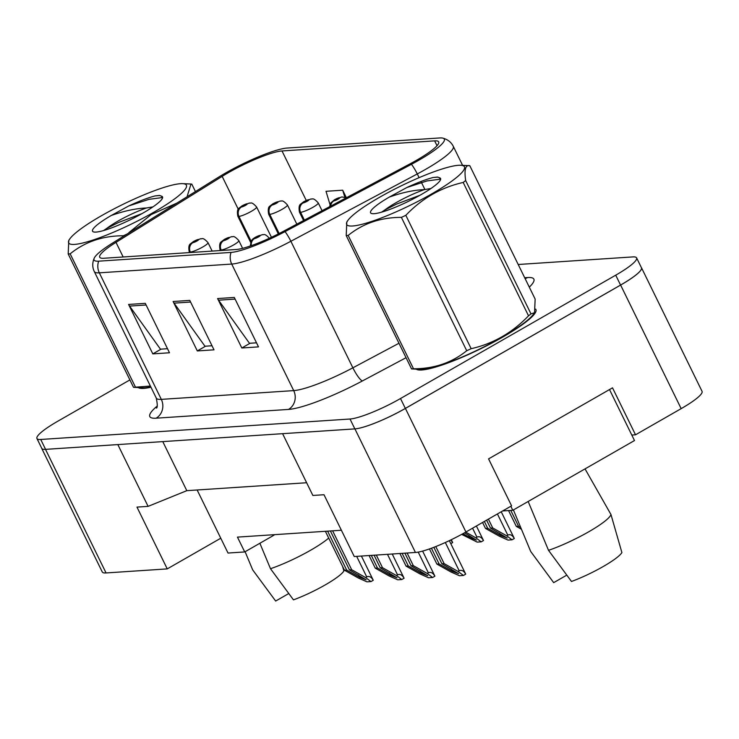 <?xml version="1.0" encoding="UTF-8"?>
<svg xmlns="http://www.w3.org/2000/svg" width="739" height="739" viewBox="0 0 739 739"><rect width="100%" height="100%" fill="white"/><g stroke="black" fill="none" stroke-linecap="round" stroke-linejoin="round"><path stroke-width="1.11" d="M41.633 448.074A41.846 6.836 -26.1 0 0 41.735 448.397L102.278 571.977A41.846 6.836 -26.1 0 0 106.056 572.947L167.245 568.891L220.767 538.223L197.137 489.985M273.799 534.713L274.012 535.156L244.72 551.941L237.45 537.114L341.39 530.242M631.79 435.049L635.522 434.8L681.164 408.639A41.846 6.836 -26.1 0 0 702.05 391.337L641.507 267.758A41.846 6.836 -26.1 0 0 641.313 267.481M415.447 552.467L354.914 428.888L282.594 433.673L312.865 495.463L323.996 494.733L354.258 556.522L415.447 552.467A41.846 6.836 -26.1 0 0 465.939 531.997L511.582 505.836L488.571 458.882L612.52 387.836L635.522 434.8M354.914 428.888A41.846 6.836 -26.1 0 0 405.406 408.418L620.621 285.06A41.846 6.836 -26.1 0 0 641.507 267.758M306.63 482.743L186.81 490.668L162.774 441.608M186.81 490.668L148.096 506.372L117.824 444.582L45.513 449.367A41.846 6.836 -26.1 0 1 41.735 448.397M148.096 506.372L136.974 507.102L167.245 568.891M244.72 551.941L228.028 553.049L220.767 538.223M138.285 387.587A66.953 10.937 -26.1 0 0 150.959 387.227A66.953 10.937 -26.1 0 1 138.285 387.587M416.306 369.186A66.953 10.937 -26.1 0 0 502.492 337.224A66.953 10.937 -26.1 0 0 535.914 309.539A66.953 10.937 -26.1 0 0 535.636 309.124A66.953 10.937 -26.1 0 1 535.914 309.539A66.953 10.937 -26.1 0 1 502.492 337.224A66.953 10.937 -26.1 0 1 416.306 369.186M228.148 172.806A44.636 7.288 153.9 0 1 282.012 150.959L434.652 140.863A44.636 7.288 153.9 0 1 438.68 141.888A44.636 7.288 153.9 0 1 409.859 163.956L283.453 231.27A44.636 7.288 153.9 0 1 236.129 249.505L103.737 258.271A44.636 7.288 153.9 0 1 99.71 257.237A44.636 7.288 153.9 0 1 115.995 242.355L222.162 176.372A44.636 7.288 153.9 0 1 228.148 172.806M225.654 172.972A50.908 8.314 -26.1 0 0 218.818 177.037L112.651 243.02A50.908 8.314 -26.1 0 0 94.232 258.133A50.908 8.314 -26.1 0 0 98.666 261.172L231.058 252.415A50.908 8.314 -26.1 0 0 285.042 231.612L411.447 164.298A50.908 8.314 -26.1 0 0 442.744 138.101A50.908 8.314 -26.1 0 0 439.723 137.953L287.083 148.049A50.908 8.314 -26.1 0 0 225.654 172.972M129.898 379.911L57.836 421.202A41.846 6.836 -26.1 0 0 36.95 438.513L41.79 448.397A41.846 6.836 -26.1 0 0 45.569 449.358L354.859 428.897A41.846 6.836 -26.1 0 0 405.351 408.418L620.566 285.069A41.846 6.836 -26.1 0 0 641.452 267.767L636.612 257.874A41.846 6.836 -26.1 0 0 632.833 256.913L518.205 264.497M36.95 438.513A41.846 6.836 -26.1 0 0 40.728 439.474L350.009 419.013A41.846 6.836 -26.1 0 0 400.501 398.533L615.716 275.185A41.846 6.836 -26.1 0 0 636.612 257.874M145.287 303.341L169.499 352.771L152.816 353.879L128.595 304.45L145.287 303.341M234.291 297.447L258.502 346.887L241.819 347.986L217.599 298.556L234.291 297.447M189.784 300.394L214.005 349.824L197.313 350.933L173.102 301.503L189.784 300.394M346.397 197.747L342.693 190.2L326.01 191.299L329.982 204.5M197.313 350.933L205.59 346.185M212.01 345.76L204.962 346.231L174.071 303.138A11.159 10.226 -93.8 0 1 173.102 301.503M241.819 347.986L250.096 343.247M256.516 342.822L249.459 343.284L218.578 300.191A11.159 10.226 -93.8 0 1 217.599 298.556M152.816 353.879L161.093 349.131M167.513 348.706L160.455 349.178L129.574 306.085A11.159 10.226 -93.8 0 1 128.595 304.45M342.693 190.2L344.817 197.221M251.066 241.136L238.946 216.416A6.974 6.272 -96.1 0 1 241.431 207.022A3.483 0.573 -26.1 0 0 245.57 205.313A3.483 0.573 -26.1 0 0 247.002 203.798A3.483 0.573 -26.1 0 0 242.789 205.497A3.483 0.573 -26.1 0 0 241.311 207.022L245.44 204.795L241.431 207.022M241.311 207.022A6.974 6.494 89 0 0 238.586 216.435A10.457 1.709 153.9 0 1 237.819 216.185L250.567 242.216M250.872 241.514L238.586 216.435M190.579 252.526L190.357 252.073A6.974 6.272 -96.1 0 1 192.833 242.678A3.483 0.573 -26.1 0 0 196.98 240.979A3.483 0.573 -26.1 0 0 198.403 239.454A3.483 0.573 -26.1 0 0 194.2 241.163A3.483 0.573 -26.1 0 0 192.713 242.688L196.842 240.461L192.833 242.678M192.713 242.688A6.974 6.494 89 0 0 189.997 252.101A10.457 1.709 153.9 0 1 189.221 251.851L189.581 252.59M344.439 570.194L346.665 570.055L359.607 577.325L366.138 579.801L349.445 569.871L351.672 569.723L365.611 577.556L366.738 576.91C369.112 575.783 371.283 576.9 373.26 580.272L370.978 581.584L366.96 581.842L358.378 578.037L344.439 570.194L325.382 531.295M346.665 570.055L327.608 531.147M351.672 569.723L332.615 530.814M349.445 569.871L330.388 530.962M370.978 581.584L365.611 577.556M74.584 244.397A65.559 10.706 -26.1 0 0 151.329 213.645A65.559 10.706 -26.1 0 0 182.588 183.651A65.559 10.706 -26.1 0 0 180.501 183.688A65.559 10.706 -26.1 0 0 120.245 205.701A65.559 10.706 -26.1 0 0 69.789 238.909A65.559 10.706 -26.1 0 0 74.584 244.397M150.784 386.857A65.559 10.706 -26.1 0 1 144.807 387.744A65.559 10.706 -26.1 0 1 142.719 387.781L133.519 387.319L68.191 253.957A75.323 12.304 -26.1 0 0 69.143 253.911A75.323 12.304 -26.1 0 0 70.159 253.828L135.496 387.19L150.377 386.026M123.589 236.221L123.358 235.759C102.767 235.778 85.031 241.792 70.159 253.828M123.358 235.759A75.323 12.304 -26.1 0 0 127.071 234.06M176.935 203.068L151.218 214.541L128.891 232.609M195.438 191.567L191.789 184.113L191.004 184.02L187.281 195.974M133.519 387.319A75.323 12.304 -26.1 0 0 134.47 387.273A75.323 12.304 -26.1 0 0 135.496 387.19M152.955 206.874L146.442 207.992A31.888 5.21 -26.1 0 0 106.656 228.48L103.478 230.586M142.036 213.608L118.545 222.476L106.656 228.48M96.061 232.083A38.973 6.365 -26.1 0 0 134.036 217.903A38.973 6.365 -26.1 0 0 162.515 198.08A38.973 6.365 -26.1 0 0 161.582 196.186L159.439 195.465L155.088 195.909C147.957 197.766 139.218 201.1 128.863 205.895L111.321 215.455A38.973 6.365 -26.1 0 0 93.493 231.898A38.973 6.365 -26.1 0 0 96.061 232.083M162.377 198.422L161.582 196.186M111.321 215.455C124.291 210.892 135.994 208.407 146.442 207.992M68.191 253.957L68.792 240.332L69.789 238.909M162.451 197.535L148.964 199.345L128.863 205.895M159.966 195.512L155.088 195.909M352.605 225.995A65.559 10.706 -26.1 0 0 429.359 195.244A65.559 10.706 -26.1 0 0 460.619 165.259A65.559 10.706 -26.1 0 0 458.522 165.287A65.559 10.706 -26.1 0 0 398.275 187.3A65.559 10.706 -26.1 0 0 347.81 220.518A65.559 10.706 -26.1 0 0 352.605 225.995M534.546 312.708L533.54 314.121A65.559 10.706 -26.1 0 1 483.084 347.33A65.559 10.706 -26.1 0 1 422.837 369.352A65.559 10.706 -26.1 0 1 420.74 369.38L411.549 368.918L346.212 235.556A75.323 12.304 -26.1 0 0 347.164 235.51A75.323 12.304 -26.1 0 0 348.18 235.427L413.517 368.789C434.107 368.779 451.843 362.757 466.725 350.729A75.323 12.304 -26.1 0 0 471.159 348.688C493.162 343.737 512.284 332.781 528.514 315.812A75.323 12.304 -26.1 0 0 530.99 313.899L534.537 312.699L535.147 299.083L469.81 165.721L460.619 165.259M466.725 350.729L401.388 217.368C380.797 217.377 363.061 223.4 348.18 235.427M401.388 217.368A75.323 12.304 -26.1 0 0 405.822 215.326L471.159 348.688M528.514 315.812L463.187 182.45C441.081 187.447 421.96 198.403 405.822 215.326M463.187 182.45A75.323 12.304 -26.1 0 0 465.653 180.528L530.99 313.899M469.81 165.721C465.496 164.649 464.11 169.591 465.653 180.528M411.549 368.918A75.323 12.304 -26.1 0 0 412.501 368.872A75.323 12.304 -26.1 0 0 413.517 368.789M430.976 188.482L424.463 189.6A31.888 5.21 -26.1 0 0 384.677 210.088L381.509 212.185M420.066 195.207L396.575 204.084L384.677 210.088M374.082 213.691A38.973 6.365 -26.1 0 0 412.057 199.512A38.973 6.365 -26.1 0 0 440.546 179.679A38.973 6.365 -26.1 0 0 439.603 177.785L437.46 177.064L433.109 177.508C425.978 179.374 417.239 182.699 406.893 187.503L389.342 197.064A38.973 6.365 -26.1 0 0 371.514 213.497A38.973 6.365 -26.1 0 0 374.082 213.691M440.398 180.02L439.603 177.785M389.342 197.064C402.312 192.491 414.016 190.006 424.463 189.6M346.212 235.556L346.813 221.931L347.81 220.518M440.472 179.143L426.985 180.944L406.893 187.503M437.987 177.111L433.109 177.508M279.148 233.515L269.763 214.375A6.974 6.272 -96.1 0 1 272.248 204.98A3.483 0.573 -26.1 0 0 276.395 203.28A3.483 0.573 -26.1 0 0 277.818 201.756A3.483 0.573 -26.1 0 0 273.615 203.465A3.483 0.573 -26.1 0 0 272.128 204.989L276.257 202.754L272.248 204.98M272.128 204.989A6.974 6.494 89 0 0 269.402 214.402A10.457 1.709 153.9 0 1 268.636 214.153L278.326 233.93M278.843 233.672L269.402 214.402M450.716 539.987L452.674 542.565A6.974 1.136 153.9 0 0 452.656 542.509L451.289 539.71M450.79 543.655L452.674 542.565M304.394 220.12L300.588 212.333A6.974 6.272 -96.1 0 1 303.064 202.939A3.483 0.573 -26.1 0 0 307.212 201.239A3.483 0.573 -26.1 0 0 308.634 199.715A3.483 0.573 -26.1 0 0 304.431 201.424A3.483 0.573 -26.1 0 0 302.944 202.948L304.671 201.978M302.944 202.948A6.974 6.494 89 0 0 300.219 212.361A10.457 1.709 153.9 0 1 299.452 212.111L303.581 220.555M304.099 220.277L300.219 212.361M304.717 201.978L303.064 202.939M465.718 532.126L475.842 537.816L476.96 537.17C479.334 536.034 481.514 537.161 483.491 540.532L481.209 541.844L477.182 542.103L461.653 534.389M462.919 533.697L469.838 537.586L476.369 540.061L464.471 532.828M481.209 541.844L475.842 537.816M330.666 206.126A6.974 6.272 -96.1 0 1 333.88 200.897A3.483 0.573 -26.1 0 0 338.028 199.197A3.483 0.573 -26.1 0 0 339.45 197.673A3.483 0.573 -26.1 0 0 335.247 199.382A3.483 0.573 -26.1 0 0 333.76 200.906L337.889 198.68L333.88 200.897M333.76 200.906A6.974 6.494 89 0 0 330.333 206.31M485.486 528.422L487.703 528.274L500.654 535.544L507.185 538.02L490.493 528.089L492.71 527.942L506.658 535.775L507.785 535.128C510.15 534.001 512.33 535.119 514.307 538.491L512.025 539.803L508.007 540.07L499.425 536.255L485.486 528.422L482.567 522.464M487.703 528.274L484.359 521.438M492.71 527.942L488.396 519.129M490.493 528.089L486.604 520.154M512.025 539.803L506.658 535.775M521.448 529.272L516.302 526.38L508.552 510.566M516.302 526.38L518.529 526.233L510.778 510.427M518.529 526.233L520.681 527.443M259.879 543.257L270.492 568.716L293.466 599.865A38.354 6.263 -26.1 0 0 325.068 585.002A38.354 6.263 -26.1 0 0 343.875 570.979L342.591 566.425M270.492 568.716A44.636 7.288 -26.1 0 0 310.62 550.232A44.636 7.288 -26.1 0 0 328.698 538.066M288.755 593.546L275.665 601.047L252.692 569.898L245.108 551.719M528.173 501.476L548.514 550.324L571.487 581.473A38.354 6.263 -26.1 0 0 603.089 566.601A38.354 6.263 -26.1 0 0 621.896 552.587L610.968 514.529L585.029 468.886M548.514 550.324A44.636 7.288 -26.1 0 0 588.641 531.84A44.636 7.288 -26.1 0 0 610.968 514.529M566.776 575.145L553.687 582.646L530.713 551.497L513.402 509.938M609.509 389.564L634.487 440.546L512.792 510.289L502.64 510.963M510.825 506.27L512.792 510.289M221.395 250.484L221.173 250.041A6.974 6.272 -96.1 0 1 223.658 240.637A3.483 0.573 -26.1 0 0 227.797 238.937A3.483 0.573 -26.1 0 0 229.229 237.413A3.483 0.573 -26.1 0 0 225.016 239.122A3.483 0.573 -26.1 0 0 223.529 240.646L227.658 238.42L223.658 240.637M223.529 240.646A6.974 6.494 89 0 0 220.813 250.059A10.457 1.709 153.9 0 1 220.037 249.81L220.398 250.549M375.255 568.162L377.481 568.014L390.423 575.284L396.954 577.759L380.262 567.829L382.488 567.681L396.427 575.515L397.554 574.868C399.928 573.741 402.099 574.859 404.085 578.231L401.794 579.542L397.776 579.81L389.194 575.995L375.255 568.162L369.075 555.543M377.481 568.014L371.301 555.395M382.488 567.681L376.308 555.063M380.262 567.829L374.082 555.211M401.794 579.542L396.427 575.515M251.288 245.662A6.974 6.272 -96.1 0 1 254.475 238.605A3.483 0.573 -26.1 0 0 258.613 236.896A3.483 0.573 -26.1 0 0 260.045 235.381A3.483 0.573 -26.1 0 0 255.833 237.08A3.483 0.573 -26.1 0 0 254.355 238.605L258.474 236.378L254.475 238.605M254.355 238.605A6.974 6.494 89 0 0 250.946 245.773M406.071 566.12L408.297 565.972L421.239 573.242L427.77 575.718L411.078 565.788L413.304 565.64L427.244 573.473L428.371 572.836C430.745 571.7 432.915 572.817 434.901 576.189L432.611 577.501L428.592 577.769L420.02 573.954L406.071 566.12L399.891 553.502M408.297 565.972L402.118 553.354M422.616 551.091L434.883 576.124A6.974 1.136 153.9 0 1 434.901 576.189M413.304 565.64L407.124 553.021M411.078 565.788L404.898 553.169M432.611 577.501L427.244 573.473M436.888 564.079L439.114 563.931L452.056 571.21L458.586 573.676L441.894 563.746L444.121 563.598L458.069 571.441L459.187 570.794C461.561 569.658 463.741 570.776 465.718 574.157L463.427 575.459L459.409 575.727L450.836 571.921L436.888 564.079L429.47 548.929M439.114 563.931L431.419 548.227M444.121 563.598L435.779 546.564M441.894 563.746L433.848 547.322M463.427 575.459L458.069 571.441M681.164 408.639L620.621 285.06M465.939 531.997L405.406 408.418M106.056 572.947L45.513 449.367M282.012 150.959L306.232 200.398M524.681 277.725L527.581 277.531A13.949 12.785 -93.8 0 1 525.115 278.603M527.581 277.531A69.743 11.39 153.9 0 1 529.3 287.148M231.058 252.415A13.949 12.785 86.2 0 0 231.713 264.063L99.322 272.83A13.949 12.785 -93.8 0 1 98.666 261.172M285.042 231.612A13.949 2.79 62 0 1 290.87 241.265A55.794 9.108 153.9 0 1 231.713 264.063L293.706 390.608A55.794 9.108 -26.1 0 0 352.873 367.819L398.977 343.256M156.105 418.191A13.949 12.785 -93.8 0 0 161.314 399.374L99.322 272.83A55.794 9.108 153.9 0 1 94.287 271.536L156.28 398.081A55.794 9.108 -26.1 0 0 161.314 399.374L293.706 390.608A13.949 12.785 -93.8 0 1 288.496 409.424L156.105 418.191A69.743 11.39 153.9 0 1 157.148 406.09M411.447 164.298A13.949 2.79 62 0 1 417.286 173.951L290.87 241.265L352.873 367.819A13.949 2.79 -118 0 0 362.443 380.927A69.743 11.39 153.9 0 1 288.496 409.424M442.744 138.101C447.695 139.431 451.215 142.184 453.303 146.368A55.794 9.108 153.9 0 1 417.286 173.951L419.096 177.665M406.053 357.704L362.443 380.927M615.716 275.185L620.566 285.069M40.728 439.474L45.569 449.358M350.009 419.013L354.859 428.897M400.501 398.533L405.351 408.418M420.971 181.489L424.897 189.498M434.652 140.863L437.026 145.703M222.162 176.372L238.235 209.192M115.995 242.355L123.164 256.978M190.597 302.048L174.071 303.138M146.091 304.995L129.574 306.085M235.094 299.101L218.578 300.191M271.444 237.284L256.609 206.985A10.457 1.709 153.9 0 1 251.38 211.308A10.457 1.709 153.9 0 1 238.946 216.416M212.148 251.094L208.01 242.651A10.457 1.709 153.9 0 1 202.791 246.974A10.457 1.709 153.9 0 1 190.357 252.073M366.738 576.91L356.669 556.365M359.607 577.325L358.424 574.914M296.829 224.148L287.425 204.943A10.457 1.709 153.9 0 1 282.196 209.276A10.457 1.709 153.9 0 1 269.763 214.375M322.065 210.707L318.241 202.911A10.457 1.709 153.9 0 1 313.022 207.234A10.457 1.709 153.9 0 1 300.588 212.333M476.96 537.17L472.572 528.2M469.838 537.586L468.655 535.175M507.785 535.128L497.412 513.956M500.654 535.544L499.472 533.133M242.614 248.332L238.826 240.609A10.457 1.709 153.9 0 1 233.607 244.932A10.457 1.709 153.9 0 1 221.173 250.041M397.554 574.868L387.485 554.324M390.423 575.284L389.241 572.873M428.371 572.836L418.219 552.107M421.239 573.242L420.057 570.841M459.187 570.794L445.331 542.5M452.056 571.21L450.873 568.799M94.232 258.133C92.236 262.853 92.255 267.324 94.287 271.536M453.303 146.368L462.596 165.342M156.28 398.081C157.583 404.649 157.601 407.974 156.335 408.057M256.609 206.985C251.048 200.879 250.844 203.696 249.468 203.022L242.355 205.627L239.02 208.167C237.45 209.165 237.053 211.844 237.819 216.185M208.01 242.651C202.449 236.545 202.246 239.353 200.869 238.688L193.757 241.293L190.431 243.824C188.861 244.831 188.463 247.5 189.221 251.851M373.241 580.207L361.408 556.051M182.588 183.651L191.004 184.02M287.425 204.943C281.864 198.837 281.661 201.655 280.284 200.98L273.171 203.585L269.837 206.126C268.275 207.123 267.869 209.802 268.636 214.153M318.241 202.911C312.68 196.805 312.477 199.613 311.101 198.939L303.988 201.553L300.653 204.084C299.092 205.091 298.685 207.761 299.452 212.111M483.472 540.468L476.387 526.002M346.221 197.84L341.917 196.907L334.804 199.512L330.786 202.929L329.548 206.726M514.289 538.426L501.227 511.767M238.826 240.609C233.265 234.503 233.071 237.311 231.695 236.646L224.573 239.251L221.247 241.782C219.677 242.789 219.28 245.468 220.037 249.81M404.067 578.166L392.224 554.01M269.643 238.568C264.091 232.462 263.888 235.279 262.511 234.605L255.398 237.21L252.914 238.919L251.371 240.637L250.262 246.013M465.699 574.092L449.321 540.652"/></g></svg>
